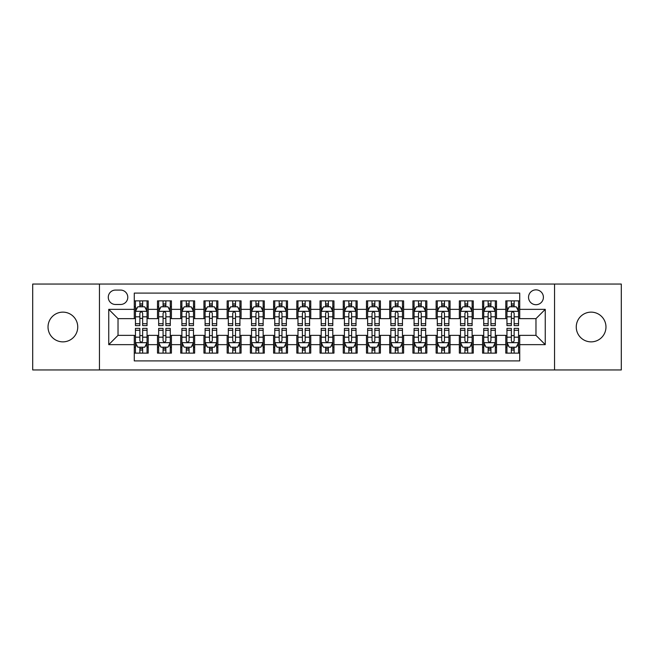 <?xml version="1.0" encoding="UTF-8"?>
<svg xmlns="http://www.w3.org/2000/svg" width="654" height="654" viewBox="0 0 654 654"><rect width="100%" height="100%" fill="white"/><g stroke="black" fill="none" stroke-linecap="round" stroke-linejoin="round"><path stroke-width="0.98" d="M591.118 312.138A14.862 14.862 0 0 0 576.256 327A14.862 14.862 0 0 0 591.118 341.862A14.862 14.862 0 0 0 605.972 327A14.862 14.862 0 0 0 591.118 312.138M62.882 312.138A14.862 14.862 0 0 0 48.028 327A14.862 14.862 0 0 0 62.882 341.862A14.862 14.862 0 0 0 77.744 327A14.862 14.862 0 0 0 62.882 312.138M535.969 289.853A7.431 7.431 0 0 0 528.538 297.276A7.431 7.431 0 0 0 535.969 304.707A7.431 7.431 0 0 0 543.4 297.276A7.431 7.431 0 0 0 535.969 289.853M554.543 369.951L621.3 369.951L621.3 284.049L554.543 284.049L554.543 369.951L99.457 369.951L99.457 284.049L32.7 284.049L32.7 369.951L99.457 369.951M519.717 300.881L505.787 300.881L505.787 309.35L496.5 309.35L496.5 318.645L505.787 318.645L505.787 309.35M496.5 309.35L496.5 300.881L482.57 300.881L482.57 309.35L473.275 309.35L473.275 318.645L482.57 318.645L482.57 309.35M473.275 309.35L473.275 300.881L459.345 300.881L459.345 309.35L450.058 309.35L450.058 318.645L459.345 318.645L459.345 309.35M450.058 309.35L450.058 300.881L436.128 300.881L436.128 309.35L426.841 309.35L426.841 318.645L436.128 318.645L436.128 309.35M426.841 309.35L426.841 300.881L412.911 300.881L412.911 309.35L403.624 309.35L403.624 318.645L412.911 318.645L412.911 309.35M403.624 309.35L403.624 300.881L389.694 300.881L389.694 309.35L380.407 309.35L380.407 318.645L389.694 318.645L389.694 309.35M380.407 309.35L380.407 300.881L366.469 300.881L366.469 309.35L357.182 309.35L357.182 318.645L366.469 318.645L366.469 309.35M357.182 309.35L357.182 300.881L343.252 300.881L343.252 309.35L333.965 309.35L333.965 318.645L343.252 318.645L343.252 309.35M333.965 309.35L333.965 300.881L320.035 300.881L320.035 309.35L310.748 309.35L310.748 318.645L320.035 318.645L320.035 309.35M310.748 309.35L310.748 300.881L296.818 300.881L296.818 309.35L287.531 309.35L287.531 318.645L296.818 318.645L296.818 309.35M287.531 309.35L287.531 300.881L273.593 300.881L273.593 309.35L264.306 309.35L264.306 318.645L273.593 318.645L273.593 309.35M264.306 309.35L264.306 300.881L250.376 300.881L250.376 309.35L241.089 309.35L241.089 318.645L250.376 318.645L250.376 309.35M241.089 309.35L241.089 300.881L227.159 300.881L227.159 309.35L217.872 309.35L217.872 318.645L227.159 318.645L227.159 309.35M217.872 309.35L217.872 300.881L203.942 300.881L203.942 309.35L194.655 309.35L194.655 318.645L203.942 318.645L203.942 309.35M194.655 309.35L194.655 300.881L180.725 300.881L180.725 309.35L171.43 309.35L171.43 318.645L180.725 318.645L180.725 309.35M171.43 309.35L171.43 300.881L157.5 300.881L157.5 318.645L148.213 318.645L148.213 300.881L134.283 300.881M134.283 353.119L148.213 353.119L148.213 335.355L157.5 335.355L157.5 353.119L171.43 353.119L171.43 335.355L180.725 335.355L180.725 344.65L171.43 344.65M180.725 344.65L180.725 353.119L194.655 353.119L194.655 335.355L203.942 335.355L203.942 344.65L194.655 344.65M203.942 344.65L203.942 353.119L217.872 353.119L217.872 335.355L227.159 335.355L227.159 344.65L217.872 344.65M227.159 344.65L227.159 353.119L241.089 353.119L241.089 335.355L250.376 335.355L250.376 344.65L241.089 344.65M250.376 344.65L250.376 353.119L264.306 353.119L264.306 335.355L273.593 335.355L273.593 344.65L264.306 344.65M273.593 344.65L273.593 353.119L287.531 353.119L287.531 335.355L296.818 335.355L296.818 344.65L287.531 344.65M296.818 344.65L296.818 353.119L310.748 353.119L310.748 335.355L320.035 335.355L320.035 344.65L310.748 344.65M320.035 344.65L320.035 353.119L333.965 353.119L333.965 335.355L343.252 335.355L343.252 344.65L333.965 344.65M343.252 344.65L343.252 353.119L357.182 353.119L357.182 335.355L366.469 335.355L366.469 344.65L357.182 344.65M366.469 344.65L366.469 353.119L380.407 353.119L380.407 335.355L389.694 335.355L389.694 344.65L380.407 344.65M389.694 344.65L389.694 353.119L403.624 353.119L403.624 335.355L412.911 335.355L412.911 344.65L403.624 344.65M412.911 344.65L412.911 353.119L426.841 353.119L426.841 335.355L436.128 335.355L436.128 344.65L426.841 344.65M436.128 344.65L436.128 353.119L450.058 353.119L450.058 335.355L459.345 335.355L459.345 344.65L450.058 344.65M459.345 344.65L459.345 353.119L473.275 353.119L473.275 335.355L482.57 335.355L482.57 344.65L473.275 344.65M482.57 344.65L482.57 353.119L496.5 353.119L496.5 335.355L505.787 335.355L505.787 344.65L496.5 344.65M115.472 304.478L120.581 304.478A7.194 7.194 0 0 0 127.783 297.276A7.194 7.194 0 0 0 120.581 290.082L115.472 290.082A7.194 7.194 0 0 0 108.278 297.276A7.194 7.194 0 0 0 115.472 304.478M554.543 284.049L99.457 284.049M519.717 309.35L519.717 293.098L134.283 293.098L134.283 318.645L118.031 318.645L118.031 335.355L134.283 335.355L134.283 360.902L519.717 360.902L519.717 335.355L535.969 335.355L535.969 318.645L519.717 318.645L519.717 309.35L545.256 309.35L545.256 344.65L519.717 344.65M134.283 344.65L108.744 344.65L108.744 309.35L134.283 309.35M505.787 344.65L505.787 353.119L519.717 353.119M134.283 306.685L135.443 306.685M139.858 306.685L142.646 306.685M147.052 306.685L148.213 306.685M134.283 318.408L135.443 318.408M139.858 318.408L142.646 318.408M147.052 318.408L148.213 318.408M134.283 335.592L135.443 335.592M139.858 335.592L142.646 335.592M147.052 335.592L148.213 335.592M134.283 347.315L135.443 347.315M139.858 347.315L142.646 347.315M147.052 347.315L148.213 347.315M157.5 318.408L158.66 318.408M163.075 318.408L165.863 318.408M170.269 318.408L171.43 318.408M157.5 306.685L158.66 306.685M163.075 306.685L165.863 306.685M170.269 306.685L171.43 306.685M157.5 335.592L158.66 335.592M163.075 335.592L165.863 335.592M170.269 335.592L171.43 335.592M157.5 347.315L158.66 347.315M163.075 347.315L165.863 347.315M170.269 347.315L171.43 347.315M180.725 335.592L181.886 335.592M186.292 335.592L189.08 335.592M193.494 335.592L194.655 335.592M180.725 347.315L181.886 347.315M186.292 347.315L189.08 347.315M193.494 347.315L194.655 347.315M180.725 306.685L181.886 306.685M186.292 306.685L189.08 306.685M193.494 306.685L194.655 306.685M180.725 318.408L181.886 318.408M186.292 318.408L189.08 318.408M193.494 318.408L194.655 318.408M203.942 335.592L205.103 335.592M209.509 335.592L212.297 335.592M216.711 335.592L217.872 335.592M203.942 347.315L205.103 347.315M209.509 347.315L212.297 347.315M216.711 347.315L217.872 347.315M203.942 306.685L205.103 306.685M209.509 306.685L212.297 306.685M216.711 306.685L217.872 306.685M203.942 318.408L205.103 318.408M209.509 318.408L212.297 318.408M216.711 318.408L217.872 318.408M227.159 335.592L228.32 335.592M232.734 335.592L235.514 335.592M239.928 335.592L241.089 335.592M227.159 347.315L228.32 347.315M232.734 347.315L235.514 347.315M239.928 347.315L241.089 347.315M227.159 306.685L228.32 306.685M232.734 306.685L235.514 306.685M239.928 306.685L241.089 306.685M227.159 318.408L228.32 318.408M232.734 318.408L235.514 318.408M239.928 318.408L241.089 318.408M250.376 335.592L251.537 335.592M255.951 335.592L258.739 335.592M263.145 335.592L264.306 335.592M250.376 347.315L251.537 347.315M255.951 347.315L258.739 347.315M263.145 347.315L264.306 347.315M250.376 306.685L251.537 306.685M255.951 306.685L258.739 306.685M263.145 306.685L264.306 306.685M250.376 318.408L251.537 318.408M255.951 318.408L258.739 318.408M263.145 318.408L264.306 318.408M273.593 335.592L274.754 335.592M279.168 335.592L281.956 335.592M286.37 335.592L287.531 335.592M273.593 347.315L274.754 347.315M279.168 347.315L281.956 347.315M286.37 347.315L287.531 347.315M273.593 306.685L274.754 306.685M279.168 306.685L281.956 306.685M286.37 306.685L287.531 306.685M273.593 318.408L274.754 318.408M279.168 318.408L281.956 318.408M286.37 318.408L287.531 318.408M296.818 335.592L297.979 335.592M302.385 335.592L305.173 335.592M309.587 335.592L310.748 335.592M296.818 347.315L297.979 347.315M302.385 347.315L305.173 347.315M309.587 347.315L310.748 347.315M296.818 306.685L297.979 306.685M302.385 306.685L305.173 306.685M309.587 306.685L310.748 306.685M296.818 318.408L297.979 318.408M302.385 318.408L305.173 318.408M309.587 318.408L310.748 318.408M320.035 335.592L321.196 335.592M325.61 335.592L328.39 335.592M332.804 335.592L333.965 335.592M320.035 347.315L321.196 347.315M325.61 347.315L328.39 347.315M332.804 347.315L333.965 347.315M320.035 306.685L321.196 306.685M325.61 306.685L328.39 306.685M332.804 306.685L333.965 306.685M320.035 318.408L321.196 318.408M325.61 318.408L328.39 318.408M332.804 318.408L333.965 318.408M343.252 335.592L344.413 335.592M348.827 335.592L351.615 335.592M356.021 335.592L357.182 335.592M343.252 347.315L344.413 347.315M348.827 347.315L351.615 347.315M356.021 347.315L357.182 347.315M343.252 306.685L344.413 306.685M348.827 306.685L351.615 306.685M356.021 306.685L357.182 306.685M343.252 318.408L344.413 318.408M348.827 318.408L351.615 318.408M356.021 318.408L357.182 318.408M366.469 335.592L367.63 335.592M372.044 335.592L374.832 335.592M379.246 335.592L380.407 335.592M366.469 347.315L367.63 347.315M372.044 347.315L374.832 347.315M379.246 347.315L380.407 347.315M366.469 306.685L367.63 306.685M372.044 306.685L374.832 306.685M379.246 306.685L380.407 306.685M366.469 318.408L367.63 318.408M372.044 318.408L374.832 318.408M379.246 318.408L380.407 318.408M389.694 335.592L390.855 335.592M395.261 335.592L398.049 335.592M402.463 335.592L403.624 335.592M389.694 347.315L390.855 347.315M395.261 347.315L398.049 347.315M402.463 347.315L403.624 347.315M389.694 306.685L390.855 306.685M395.261 306.685L398.049 306.685M402.463 306.685L403.624 306.685M389.694 318.408L390.855 318.408M395.261 318.408L398.049 318.408M402.463 318.408L403.624 318.408M412.911 335.592L414.072 335.592M418.486 335.592L421.266 335.592M425.68 335.592L426.841 335.592M412.911 347.315L414.072 347.315M418.486 347.315L421.266 347.315M425.68 347.315L426.841 347.315M412.911 306.685L414.072 306.685M418.486 306.685L421.266 306.685M425.68 306.685L426.841 306.685M412.911 318.408L414.072 318.408M418.486 318.408L421.266 318.408M425.68 318.408L426.841 318.408M436.128 335.592L437.289 335.592M441.703 335.592L444.491 335.592M448.897 335.592L450.058 335.592M436.128 347.315L437.289 347.315M441.703 347.315L444.491 347.315M448.897 347.315L450.058 347.315M436.128 306.685L437.289 306.685M441.703 306.685L444.491 306.685M448.897 306.685L450.058 306.685M436.128 318.408L437.289 318.408M441.703 318.408L444.491 318.408M448.897 318.408L450.058 318.408M459.345 335.592L460.506 335.592M464.92 335.592L467.708 335.592M472.114 335.592L473.275 335.592M459.345 347.315L460.506 347.315M464.92 347.315L467.708 347.315M472.114 347.315L473.275 347.315M459.345 306.685L460.506 306.685M464.92 306.685L467.708 306.685M472.114 306.685L473.275 306.685M459.345 318.408L460.506 318.408M464.92 318.408L467.708 318.408M472.114 318.408L473.275 318.408M482.57 335.592L483.731 335.592M488.137 335.592L490.925 335.592M495.34 335.592L496.5 335.592M482.57 347.315L483.731 347.315M488.137 347.315L490.925 347.315M495.34 347.315L496.5 347.315M482.57 306.685L483.731 306.685M488.137 306.685L490.925 306.685M495.34 306.685L496.5 306.685M482.57 318.408L483.731 318.408M488.137 318.408L490.925 318.408M495.34 318.408L496.5 318.408M505.787 335.592L506.948 335.592M511.354 335.592L514.142 335.592M518.557 335.592L519.717 335.592M505.787 347.315L506.948 347.315M511.354 347.315L514.142 347.315M518.557 347.315L519.717 347.315M505.787 306.685L506.948 306.685M511.354 306.685L514.142 306.685M518.557 306.685L519.717 306.685M505.787 318.408L506.948 318.408M511.354 318.408L514.142 318.408M518.557 318.408L519.717 318.408M118.031 318.645L108.744 309.35M118.031 335.355L108.744 344.65M545.256 309.35L535.969 318.645M545.256 344.65L535.969 335.355M142.646 303.897L139.858 303.897M147.052 323.714L142.646 323.714L142.646 325.61L147.052 325.61L147.052 311.443L144.73 306.8L137.765 306.8L135.443 311.443L135.443 325.61L139.858 325.61L139.858 323.714L135.443 323.714M135.443 311.443L135.443 300.881M147.052 311.443L147.052 300.881M139.858 306.8L139.858 300.881M142.646 300.881L142.646 306.8M142.646 323.714L142.646 313.184C141.714 311.394 140.782 311.394 139.858 313.184L139.858 323.714M139.858 350.103L142.646 350.103M135.443 330.286L139.858 330.286L139.858 328.39L135.443 328.39L135.443 342.557L137.765 347.2L144.73 347.2L147.052 342.557L147.052 328.39L142.646 328.39L142.646 330.286L147.052 330.286M147.052 342.557L147.052 353.119M135.443 342.557L135.443 353.119M142.646 347.2L142.646 353.119M139.858 353.119L139.858 347.2M139.858 330.286L139.858 340.816C140.782 342.606 141.714 342.606 142.646 340.816L142.646 330.286M165.863 303.897L163.075 303.897M170.269 323.714L165.863 323.714L165.863 325.61L170.269 325.61L170.269 311.443L167.947 306.8L160.982 306.8L158.66 311.443L158.66 325.61L163.075 325.61L163.075 323.714L158.66 323.714M158.66 311.443L158.66 300.881M170.269 311.443L170.269 300.881M163.075 306.8L163.075 300.881M165.863 300.881L165.863 306.8M165.863 323.714L165.863 313.184C164.931 311.394 164.007 311.394 163.075 313.184L163.075 323.714M189.08 303.897L186.292 303.897M193.494 323.714L189.08 323.714L189.08 325.61L193.494 325.61L193.494 311.443L191.172 306.8L184.207 306.8L181.886 311.443L181.886 325.61L186.292 325.61L186.292 323.714L181.886 323.714M181.886 311.443L181.886 300.881M193.494 311.443L193.494 300.881M186.292 306.8L186.292 300.881M189.08 300.881L189.08 306.8M189.08 323.714L189.08 313.184C188.156 311.394 187.224 311.394 186.292 313.184L186.292 323.714M212.297 303.897L209.509 303.897M216.711 323.714L212.297 323.714L212.297 325.61L216.711 325.61L216.711 311.443L214.389 306.8L207.424 306.8L205.103 311.443L205.103 325.61L209.509 325.61L209.509 323.714L205.103 323.714M205.103 311.443L205.103 300.881M216.711 311.443L216.711 300.881M209.509 306.8L209.509 300.881M212.297 300.881L212.297 306.8M212.297 323.714L212.297 313.184C211.373 311.394 210.441 311.394 209.509 313.184L209.509 323.714M235.514 303.897L232.734 303.897M239.928 323.714L235.514 323.714L235.514 325.61L239.928 325.61L239.928 311.443L237.606 306.8L230.641 306.8L228.32 311.443L228.32 325.61L232.734 325.61L232.734 323.714L228.32 323.714M228.32 311.443L228.32 300.881M239.928 311.443L239.928 300.881M232.734 306.8L232.734 300.881M235.514 300.881L235.514 306.8M235.514 323.714L235.514 313.184C234.59 311.394 233.658 311.394 232.734 313.184L232.734 323.714M163.075 350.103L165.863 350.103M158.66 330.286L163.075 330.286L163.075 328.39L158.66 328.39L158.66 342.557L160.982 347.2L167.947 347.2L170.269 342.557L170.269 328.39L165.863 328.39L165.863 330.286L170.269 330.286M170.269 342.557L170.269 353.119M158.66 342.557L158.66 353.119M165.863 347.2L165.863 353.119M163.075 353.119L163.075 347.2M163.075 330.286L163.075 340.816C163.999 342.606 164.931 342.606 165.863 340.816L165.863 330.286M186.292 350.103L189.08 350.103M181.886 330.286L186.292 330.286L186.292 328.39L181.886 328.39L181.886 342.557L184.207 347.2L191.172 347.2L193.494 342.557L193.494 328.39L189.08 328.39L189.08 330.286L193.494 330.286M193.494 342.557L193.494 353.119M181.886 342.557L181.886 353.119M189.08 347.2L189.08 353.119M186.292 353.119L186.292 347.2M186.292 330.286L186.292 340.816C187.224 342.606 188.148 342.606 189.08 340.816L189.08 330.286M209.509 350.103L212.297 350.103M205.103 330.286L209.509 330.286L209.509 328.39L205.103 328.39L205.103 342.557L207.424 347.2L214.389 347.2L216.711 342.557L216.711 328.39L212.297 328.39L212.297 330.286L216.711 330.286M216.711 342.557L216.711 353.119M205.103 342.557L205.103 353.119M212.297 347.2L212.297 353.119M209.509 353.119L209.509 347.2M209.509 330.286L209.509 340.816C210.441 342.606 211.365 342.606 212.297 340.816L212.297 330.286M232.734 350.103L235.514 350.103M228.32 330.286L232.734 330.286L232.734 328.39L228.32 328.39L228.32 342.557L230.641 347.2L237.606 347.2L239.928 342.557L239.928 328.39L235.514 328.39L235.514 330.286L239.928 330.286M239.928 342.557L239.928 353.119M228.32 342.557L228.32 353.119M235.514 347.2L235.514 353.119M232.734 353.119L232.734 347.2M232.734 330.286L232.734 340.816C233.658 342.606 234.59 342.606 235.514 340.816L235.514 330.286M258.739 303.897L255.951 303.897M263.145 323.714L258.739 323.714L258.739 325.61L263.145 325.61L263.145 311.443L260.823 306.8L253.858 306.8L251.537 311.443L251.537 325.61L255.951 325.61L255.951 323.714L251.537 323.714M251.537 311.443L251.537 300.881M263.145 311.443L263.145 300.881M255.951 306.8L255.951 300.881M258.739 300.881L258.739 306.8M258.739 323.714L258.739 313.184C257.807 311.394 256.883 311.394 255.951 313.184L255.951 323.714M255.951 350.103L258.739 350.103M251.537 330.286L255.951 330.286L255.951 328.39L251.537 328.39L251.537 342.557L253.858 347.2L260.823 347.2L263.145 342.557L263.145 328.39L258.739 328.39L258.739 330.286L263.145 330.286M263.145 342.557L263.145 353.119M251.537 342.557L251.537 353.119M258.739 347.2L258.739 353.119M255.951 353.119L255.951 347.2M255.951 330.286L255.951 340.816C256.875 342.606 257.807 342.606 258.739 340.816L258.739 330.286M281.956 303.897L279.168 303.897M286.37 323.714L281.956 323.714L281.956 325.61L286.37 325.61L286.37 311.443L284.049 306.8L277.075 306.8L274.754 311.443L274.754 325.61L279.168 325.61L279.168 323.714L274.754 323.714M274.754 311.443L274.754 300.881M286.37 311.443L286.37 300.881M279.168 306.8L279.168 300.881M281.956 300.881L281.956 306.8M281.956 323.714L281.956 313.184C281.024 311.394 280.1 311.394 279.168 313.184L279.168 323.714M279.168 350.103L281.956 350.103M274.754 330.286L279.168 330.286L279.168 328.39L274.754 328.39L274.754 342.557L277.075 347.2L284.049 347.2L286.37 342.557L286.37 328.39L281.956 328.39L281.956 330.286L286.37 330.286M286.37 342.557L286.37 353.119M274.754 342.557L274.754 353.119M281.956 347.2L281.956 353.119M279.168 353.119L279.168 347.2M279.168 330.286L279.168 340.816C280.1 342.606 281.024 342.606 281.956 340.816L281.956 330.286M305.173 303.897L302.385 303.897M309.587 323.714L305.173 323.714L305.173 325.61L309.587 325.61L309.587 311.443L307.266 306.8L300.3 306.8L297.979 311.443L297.979 325.61L302.385 325.61L302.385 323.714L297.979 323.714M297.979 311.443L297.979 300.881M309.587 311.443L309.587 300.881M302.385 306.8L302.385 300.881M305.173 300.881L305.173 306.8M305.173 323.714L305.173 313.184C304.249 311.394 303.317 311.394 302.385 313.184L302.385 323.714M302.385 350.103L305.173 350.103M297.979 330.286L302.385 330.286L302.385 328.39L297.979 328.39L297.979 342.557L300.3 347.2L307.266 347.2L309.587 342.557L309.587 328.39L305.173 328.39L305.173 330.286L309.587 330.286M309.587 342.557L309.587 353.119M297.979 342.557L297.979 353.119M305.173 347.2L305.173 353.119M302.385 353.119L302.385 347.2M302.385 330.286L302.385 340.816C303.317 342.606 304.241 342.606 305.173 340.816L305.173 330.286M328.39 303.897L325.61 303.897M332.804 323.714L328.39 323.714L328.39 325.61L332.804 325.61L332.804 311.443L330.483 306.8L323.517 306.8L321.196 311.443L321.196 325.61L325.61 325.61L325.61 323.714L321.196 323.714M321.196 311.443L321.196 300.881M332.804 311.443L332.804 300.881M325.61 306.8L325.61 300.881M328.39 300.881L328.39 306.8M328.39 323.714L328.39 313.184C327.466 311.394 326.534 311.394 325.61 313.184L325.61 323.714M325.61 350.103L328.39 350.103M321.196 330.286L325.61 330.286L325.61 328.39L321.196 328.39L321.196 342.557L323.517 347.2L330.483 347.2L332.804 342.557L332.804 328.39L328.39 328.39L328.39 330.286L332.804 330.286M332.804 342.557L332.804 353.119M321.196 342.557L321.196 353.119M328.39 347.2L328.39 353.119M325.61 353.119L325.61 347.2M325.61 330.286L325.61 340.816C326.534 342.606 327.466 342.606 328.39 340.816L328.39 330.286M351.615 303.897L348.827 303.897M356.021 323.714L351.615 323.714L351.615 325.61L356.021 325.61L356.021 311.443L353.7 306.8L346.734 306.8L344.413 311.443L344.413 325.61L348.827 325.61L348.827 323.714L344.413 323.714M344.413 311.443L344.413 300.881M356.021 311.443L356.021 300.881M348.827 306.8L348.827 300.881M351.615 300.881L351.615 306.8M351.615 323.714L351.615 313.184C350.683 311.394 349.759 311.394 348.827 313.184L348.827 323.714M348.827 350.103L351.615 350.103M344.413 330.286L348.827 330.286L348.827 328.39L344.413 328.39L344.413 342.557L346.734 347.2L353.7 347.2L356.021 342.557L356.021 328.39L351.615 328.39L351.615 330.286L356.021 330.286M356.021 342.557L356.021 353.119M344.413 342.557L344.413 353.119M351.615 347.2L351.615 353.119M348.827 353.119L348.827 347.2M348.827 330.286L348.827 340.816C349.751 342.606 350.683 342.606 351.615 340.816L351.615 330.286M374.832 303.897L372.044 303.897M379.246 323.714L374.832 323.714L374.832 325.61L379.246 325.61L379.246 311.443L376.925 306.8L369.951 306.8L367.63 311.443L367.63 325.61L372.044 325.61L372.044 323.714L367.63 323.714M367.63 311.443L367.63 300.881M379.246 311.443L379.246 300.881M372.044 306.8L372.044 300.881M374.832 300.881L374.832 306.8M374.832 323.714L374.832 313.184C373.9 311.394 372.976 311.394 372.044 313.184L372.044 323.714M372.044 350.103L374.832 350.103M367.63 330.286L372.044 330.286L372.044 328.39L367.63 328.39L367.63 342.557L369.951 347.2L376.925 347.2L379.246 342.557L379.246 328.39L374.832 328.39L374.832 330.286L379.246 330.286M379.246 342.557L379.246 353.119M367.63 342.557L367.63 353.119M374.832 347.2L374.832 353.119M372.044 353.119L372.044 347.2M372.044 330.286L372.044 340.816C372.976 342.606 373.9 342.606 374.832 340.816L374.832 330.286M398.049 303.897L395.261 303.897M402.463 323.714L398.049 323.714L398.049 325.61L402.463 325.61L402.463 311.443L400.142 306.8L393.177 306.8L390.855 311.443L390.855 325.61L395.261 325.61L395.261 323.714L390.855 323.714M390.855 311.443L390.855 300.881M402.463 311.443L402.463 300.881M395.261 306.8L395.261 300.881M398.049 300.881L398.049 306.8M398.049 323.714L398.049 313.184C397.125 311.394 396.193 311.394 395.261 313.184L395.261 323.714M395.261 350.103L398.049 350.103M390.855 330.286L395.261 330.286L395.261 328.39L390.855 328.39L390.855 342.557L393.177 347.2L400.142 347.2L402.463 342.557L402.463 328.39L398.049 328.39L398.049 330.286L402.463 330.286M402.463 342.557L402.463 353.119M390.855 342.557L390.855 353.119M398.049 347.2L398.049 353.119M395.261 353.119L395.261 347.2M395.261 330.286L395.261 340.816C396.193 342.606 397.117 342.606 398.049 340.816L398.049 330.286M421.266 303.897L418.486 303.897M425.68 323.714L421.266 323.714L421.266 325.61L425.68 325.61L425.68 311.443L423.359 306.8L416.394 306.8L414.072 311.443L414.072 325.61L418.486 325.61L418.486 323.714L414.072 323.714M414.072 311.443L414.072 300.881M425.68 311.443L425.68 300.881M418.486 306.8L418.486 300.881M421.266 300.881L421.266 306.8M421.266 323.714L421.266 313.184C420.342 311.394 419.41 311.394 418.486 313.184L418.486 323.714M418.486 350.103L421.266 350.103M414.072 330.286L418.486 330.286L418.486 328.39L414.072 328.39L414.072 342.557L416.394 347.2L423.359 347.2L425.68 342.557L425.68 328.39L421.266 328.39L421.266 330.286L425.68 330.286M425.68 342.557L425.68 353.119M414.072 342.557L414.072 353.119M421.266 347.2L421.266 353.119M418.486 353.119L418.486 347.2M418.486 330.286L418.486 340.816C419.41 342.606 420.342 342.606 421.266 340.816L421.266 330.286M444.491 303.897L441.703 303.897M448.897 323.714L444.491 323.714L444.491 325.61L448.897 325.61L448.897 311.443L446.576 306.8L439.611 306.8L437.289 311.443L437.289 325.61L441.703 325.61L441.703 323.714L437.289 323.714M437.289 311.443L437.289 300.881M448.897 311.443L448.897 300.881M441.703 306.8L441.703 300.881M444.491 300.881L444.491 306.8M444.491 323.714L444.491 313.184C443.559 311.394 442.635 311.394 441.703 313.184L441.703 323.714M441.703 350.103L444.491 350.103M437.289 330.286L441.703 330.286L441.703 328.39L437.289 328.39L437.289 342.557L439.611 347.2L446.576 347.2L448.897 342.557L448.897 328.39L444.491 328.39L444.491 330.286L448.897 330.286M448.897 342.557L448.897 353.119M437.289 342.557L437.289 353.119M444.491 347.2L444.491 353.119M441.703 353.119L441.703 347.2M441.703 330.286L441.703 340.816C442.627 342.606 443.559 342.606 444.491 340.816L444.491 330.286M467.708 303.897L464.92 303.897M472.114 323.714L467.708 323.714L467.708 325.61L472.114 325.61L472.114 311.443L469.793 306.8L462.828 306.8L460.506 311.443L460.506 325.61L464.92 325.61L464.92 323.714L460.506 323.714M460.506 311.443L460.506 300.881M472.114 311.443L472.114 300.881M464.92 306.8L464.92 300.881M467.708 300.881L467.708 306.8M467.708 323.714L467.708 313.184C466.776 311.394 465.852 311.394 464.92 313.184L464.92 323.714M464.92 350.103L467.708 350.103M460.506 330.286L464.92 330.286L464.92 328.39L460.506 328.39L460.506 342.557L462.828 347.2L469.793 347.2L472.114 342.557L472.114 328.39L467.708 328.39L467.708 330.286L472.114 330.286M472.114 342.557L472.114 353.119M460.506 342.557L460.506 353.119M467.708 347.2L467.708 353.119M464.92 353.119L464.92 347.2M464.92 330.286L464.92 340.816C465.844 342.606 466.776 342.606 467.708 340.816L467.708 330.286M490.925 303.897L488.137 303.897M495.34 323.714L490.925 323.714L490.925 325.61L495.34 325.61L495.34 311.443L493.018 306.8L486.053 306.8L483.731 311.443L483.731 325.61L488.137 325.61L488.137 323.714L483.731 323.714M483.731 311.443L483.731 300.881M495.34 311.443L495.34 300.881M488.137 306.8L488.137 300.881M490.925 300.881L490.925 306.8M490.925 323.714L490.925 313.184C490.001 311.394 489.069 311.394 488.137 313.184L488.137 323.714M488.137 350.103L490.925 350.103M483.731 330.286L488.137 330.286L488.137 328.39L483.731 328.39L483.731 342.557L486.053 347.2L493.018 347.2L495.34 342.557L495.34 328.39L490.925 328.39L490.925 330.286L495.34 330.286M495.34 342.557L495.34 353.119M483.731 342.557L483.731 353.119M490.925 347.2L490.925 353.119M488.137 353.119L488.137 347.2M488.137 330.286L488.137 340.816C489.069 342.606 489.993 342.606 490.925 340.816L490.925 330.286M514.142 303.897L511.354 303.897M518.557 323.714L514.142 323.714L514.142 325.61L518.557 325.61L518.557 311.443L516.235 306.8L509.27 306.8L506.948 311.443L506.948 325.61L511.354 325.61L511.354 323.714L506.948 323.714M506.948 311.443L506.948 300.881M518.557 311.443L518.557 300.881M511.354 306.8L511.354 300.881M514.142 300.881L514.142 306.8M514.142 323.714L514.142 313.184C513.218 311.394 512.286 311.394 511.354 313.184L511.354 323.714M511.354 350.103L514.142 350.103M506.948 330.286L511.354 330.286L511.354 328.39L506.948 328.39L506.948 342.557L509.27 347.2L516.235 347.2L518.557 342.557L518.557 328.39L514.142 328.39L514.142 330.286L518.557 330.286M518.557 342.557L518.557 353.119M506.948 342.557L506.948 353.119M514.142 347.2L514.142 353.119M511.354 353.119L511.354 347.2M511.354 330.286L511.354 340.816C512.286 342.606 513.218 342.606 514.142 340.816L514.142 330.286M157.5 344.65L148.213 344.65M157.5 309.35L148.213 309.35M146.995 311.329L135.501 311.329M135.443 308.075L137.127 308.075M145.368 308.075L147.052 308.075M139.858 316.822L135.443 316.822M147.052 316.822L142.646 316.822M142.646 305.377L139.858 305.377M135.501 342.671L146.995 342.671M147.052 345.925L145.368 345.925M137.127 345.925L135.443 345.925M142.646 337.178L147.052 337.178M135.443 337.178L139.858 337.178M139.858 348.623L142.646 348.623M170.212 311.329L158.718 311.329M158.66 308.075L160.344 308.075M168.593 308.075L170.269 308.075M163.075 316.822L158.66 316.822M170.269 316.822L165.863 316.822M165.863 305.377L163.075 305.377M193.437 311.329L181.943 311.329M181.886 308.075L183.561 308.075M191.81 308.075L193.494 308.075M186.292 316.822L181.886 316.822M193.494 316.822L189.08 316.822M189.08 305.377L186.292 305.377M216.654 311.329L205.16 311.329M205.103 308.075L206.787 308.075M215.027 308.075L216.711 308.075M209.509 316.822L205.103 316.822M216.711 316.822L212.297 316.822M212.297 305.377L209.509 305.377M239.871 311.329L228.377 311.329M228.32 308.075L230.004 308.075M238.244 308.075L239.928 308.075M232.734 316.822L228.32 316.822M239.928 316.822L235.514 316.822M235.514 305.377L232.734 305.377M158.718 342.671L170.212 342.671M170.269 345.925L168.593 345.925M160.344 345.925L158.66 345.925M165.863 337.178L170.269 337.178M158.66 337.178L163.075 337.178M163.075 348.623L165.863 348.623M181.943 342.671L193.437 342.671M193.494 345.925L191.81 345.925M183.561 345.925L181.886 345.925M189.08 337.178L193.494 337.178M181.886 337.178L186.292 337.178M186.292 348.623L189.08 348.623M205.16 342.671L216.654 342.671M216.711 345.925L215.027 345.925M206.787 345.925L205.103 345.925M212.297 337.178L216.711 337.178M205.103 337.178L209.509 337.178M209.509 348.623L212.297 348.623M228.377 342.671L239.871 342.671M239.928 345.925L238.244 345.925M230.004 345.925L228.32 345.925M235.514 337.178L239.928 337.178M228.32 337.178L232.734 337.178M232.734 348.623L235.514 348.623M263.088 311.329L251.594 311.329M251.537 308.075L253.221 308.075M261.461 308.075L263.145 308.075M255.951 316.822L251.537 316.822M263.145 316.822L258.739 316.822M258.739 305.377L255.951 305.377M251.594 342.671L263.088 342.671M263.145 345.925L261.461 345.925M253.221 345.925L251.537 345.925M258.739 337.178L263.145 337.178M251.537 337.178L255.951 337.178M255.951 348.623L258.739 348.623M286.305 311.329L274.819 311.329M274.754 308.075L276.438 308.075M284.686 308.075L286.37 308.075M279.168 316.822L274.754 316.822M286.37 316.822L281.956 316.822M281.956 305.377L279.168 305.377M274.819 342.671L286.305 342.671M286.37 345.925L284.686 345.925M276.438 345.925L274.754 345.925M281.956 337.178L286.37 337.178M274.754 337.178L279.168 337.178M279.168 348.623L281.956 348.623M309.53 311.329L298.036 311.329M297.979 308.075L299.663 308.075M307.903 308.075L309.587 308.075M302.385 316.822L297.979 316.822M309.587 316.822L305.173 316.822M305.173 305.377L302.385 305.377M298.036 342.671L309.53 342.671M309.587 345.925L307.903 345.925M299.663 345.925L297.979 345.925M305.173 337.178L309.587 337.178M297.979 337.178L302.385 337.178M302.385 348.623L305.173 348.623M332.747 311.329L321.253 311.329M321.196 308.075L322.88 308.075M331.12 308.075L332.804 308.075M325.61 316.822L321.196 316.822M332.804 316.822L328.39 316.822M328.39 305.377L325.61 305.377M321.253 342.671L332.747 342.671M332.804 345.925L331.12 345.925M322.88 345.925L321.196 345.925M328.39 337.178L332.804 337.178M321.196 337.178L325.61 337.178M325.61 348.623L328.39 348.623M355.964 311.329L344.47 311.329M344.413 308.075L346.097 308.075M354.337 308.075L356.021 308.075M348.827 316.822L344.413 316.822M356.021 316.822L351.615 316.822M351.615 305.377L348.827 305.377M344.47 342.671L355.964 342.671M356.021 345.925L354.337 345.925M346.097 345.925L344.413 345.925M351.615 337.178L356.021 337.178M344.413 337.178L348.827 337.178M348.827 348.623L351.615 348.623M379.181 311.329L367.695 311.329M367.63 308.075L369.314 308.075M377.562 308.075L379.246 308.075M372.044 316.822L367.63 316.822M379.246 316.822L374.832 316.822M374.832 305.377L372.044 305.377M367.695 342.671L379.181 342.671M379.246 345.925L377.562 345.925M369.314 345.925L367.63 345.925M374.832 337.178L379.246 337.178M367.63 337.178L372.044 337.178M372.044 348.623L374.832 348.623M402.406 311.329L390.912 311.329M390.855 308.075L392.539 308.075M400.779 308.075L402.463 308.075M395.261 316.822L390.855 316.822M402.463 316.822L398.049 316.822M398.049 305.377L395.261 305.377M390.912 342.671L402.406 342.671M402.463 345.925L400.779 345.925M392.539 345.925L390.855 345.925M398.049 337.178L402.463 337.178M390.855 337.178L395.261 337.178M395.261 348.623L398.049 348.623M425.623 311.329L414.129 311.329M414.072 308.075L415.756 308.075M423.996 308.075L425.68 308.075M418.486 316.822L414.072 316.822M425.68 316.822L421.266 316.822M421.266 305.377L418.486 305.377M414.129 342.671L425.623 342.671M425.68 345.925L423.996 345.925M415.756 345.925L414.072 345.925M421.266 337.178L425.68 337.178M414.072 337.178L418.486 337.178M418.486 348.623L421.266 348.623M448.84 311.329L437.346 311.329M437.289 308.075L438.973 308.075M447.213 308.075L448.897 308.075M441.703 316.822L437.289 316.822M448.897 316.822L444.491 316.822M444.491 305.377L441.703 305.377M437.346 342.671L448.84 342.671M448.897 345.925L447.213 345.925M438.973 345.925L437.289 345.925M444.491 337.178L448.897 337.178M437.289 337.178L441.703 337.178M441.703 348.623L444.491 348.623M472.057 311.329L460.563 311.329M460.506 308.075L462.19 308.075M470.439 308.075L472.114 308.075M464.92 316.822L460.506 316.822M472.114 316.822L467.708 316.822M467.708 305.377L464.92 305.377M460.563 342.671L472.057 342.671M472.114 345.925L470.439 345.925M462.19 345.925L460.506 345.925M467.708 337.178L472.114 337.178M460.506 337.178L464.92 337.178M464.92 348.623L467.708 348.623M495.282 311.329L483.788 311.329M483.731 308.075L485.407 308.075M493.656 308.075L495.34 308.075M488.137 316.822L483.731 316.822M495.34 316.822L490.925 316.822M490.925 305.377L488.137 305.377M483.788 342.671L495.282 342.671M495.34 345.925L493.656 345.925M485.407 345.925L483.731 345.925M490.925 337.178L495.34 337.178M483.731 337.178L488.137 337.178M488.137 348.623L490.925 348.623M518.499 311.329L507.005 311.329M506.948 308.075L508.632 308.075M516.873 308.075L518.557 308.075M511.354 316.822L506.948 316.822M518.557 316.822L514.142 316.822M514.142 305.377L511.354 305.377M507.005 342.671L518.499 342.671M518.557 345.925L516.873 345.925M508.632 345.925L506.948 345.925M514.142 337.178L518.557 337.178M506.948 337.178L511.354 337.178M511.354 348.623L514.142 348.623"/></g></svg>
